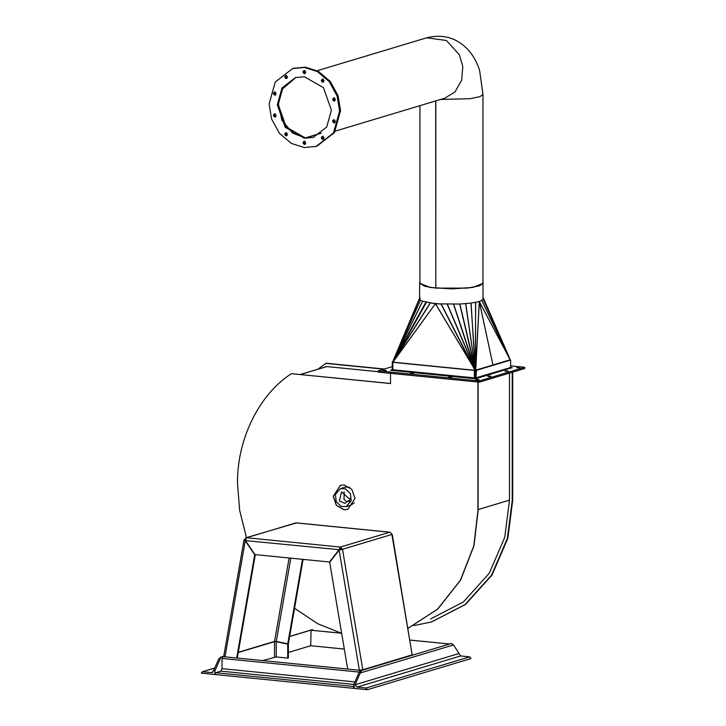 <?xml version="1.0" encoding="UTF-8"?>
<svg xmlns="http://www.w3.org/2000/svg" width="726" height="726" viewBox="0 0 726 726"><rect width="100%" height="100%" fill="white"/><g stroke="black" fill="none" stroke-linecap="round" stroke-linejoin="round"><path stroke-width="1.09" d="M512.701 372.129L512.701 500.259L507.846 538.311L492.028 575.028L465.548 604.431L431.725 621.873M512.229 372.275L512.229 500.405L507.374 538.456L491.556 575.173L465.076 604.577L431.489 621.946L413.974 625.576M317.843 369.225L326.183 363.227L384.326 369.026M325.711 363.372L383.854 369.162M347.799 509.425L344.251 509.743L336.519 505.332L333.316 496.239L340.539 485.277M355.014 498.463L347.718 509.443L344.088 509.788L336.365 505.387L333.161 496.285L340.458 485.295L344.088 484.95L351.82 489.36L355.014 498.463M341.656 633.317L317.797 623.779L294.556 608.27M246.468 537.594L239.68 510.505L237.538 484.278C236.622 440.147 258.91 394.409 291.425 373.681L390.688 383.51M478.098 381.35L478.098 510.659L473.987 545.78L460.583 580.147L437.823 609.032L408.066 628.326M477.944 381.395L477.944 510.705L473.815 545.879L460.366 580.292L437.542 609.187L407.722 628.453M291.425 373.681L390.524 383.555L390.524 372.683M509.498 373.091L509.498 500.132L504.752 537.322L489.288 573.213L463.415 601.945L430.582 618.933M300.446 374.516L326.818 366.585L378.192 371.703M276.887 641.521L274.537 641.63L276.288 641.403L287.759 643.808L302.497 559.329M347.681 669.073L329.677 562.233L339.124 550.136L341.42 549.428L340.349 548.312L340.349 547.068L338.915 549.918L329.459 562.015L254.917 554.582L245.461 540.607L246.541 537.721L245.815 537.794L296.462 522.929M341.42 549.428L342.5 549.292L340.349 547.068L246.541 537.721L244.045 539.835L223.771 656.104M245.397 540.289L244.399 539.518L245.252 540.779L245.878 540.589L245.47 539.863L245.878 540.589M262.685 660.596L276.261 656.957L276.261 641.711L287.732 644.107L287.732 658.101L276.261 656.957M360.014 670.325L361.72 669.844M392.231 534.363L412.214 655.351M390.316 532.376L391.877 534.445L342.5 549.292L362.791 669.717L359.061 670.207M361.739 670.089L412.177 654.87L391.877 534.445M225.323 656.876L224.107 655.896M225.015 656.812L245.252 540.779L254.708 554.764L255.334 554.573M236.703 658.01L254.708 554.764M237.284 658.074L255.325 554.628M361.557 670.452L360.786 672.24M359.361 670.198L339.124 550.136L342.5 549.292M340.349 548.312L339.26 550.09M245.461 540.607L339.541 549.727M329.459 562.015L330.094 561.824M303.078 559.383L288.394 643.617L287.759 643.808M276.769 641.503L274.555 641.412M287.732 644.107L288.367 643.917L288.367 657.91L287.732 658.101M288.367 643.917L287.777 643.799M311.027 630.232L310.719 645.723L344.305 649.071M310.719 630.204L341.483 633.263M410.054 640.096L449.648 644.007M215.731 672.721L354.497 686.551L353.707 688.339L214.941 674.508L214.941 670.788L220.922 657.193L218.762 658.845L213.58 670.652L211.665 672.63L202.645 671.731L201.284 673.147L214.941 674.508L215.731 672.721L220.922 671.16L222.02 668.664L222.02 658.418L222.809 656.631L361.575 670.452M353.707 688.339L367.365 689.7L366.004 688.012L356.983 687.114L355.078 684.754L360.268 672.948L359.688 671.024L353.707 684.618L353.707 688.339M359.688 671.024L451.372 643.463L453.532 644.915L460.629 655.959L469.649 656.858L471.011 658.546L367.365 689.7M353.707 684.618L355.078 684.754L458.714 653.6M310.719 645.723L288.367 652.447M289.638 636.448L312.198 629.66L313.069 630.404M312.607 629.633L289.62 636.539M223.871 656.304L220.423 657.248L223.808 656.231M214.687 668.12L202.191 671.777L214.742 668.011M212.301 672.575L212.863 672.276M213.58 670.652L214.941 670.788M505.677 371.358C507.964 371.376 508.49 371.222 507.247 370.886C504.969 370.868 504.443 371.022 505.677 371.358L504.888 371.122M508.037 371.122L507.247 370.886M488.534 376.513C490.821 376.531 491.348 376.367 490.104 376.041C487.827 376.023 487.3 376.177 488.534 376.513L487.745 376.277M490.894 376.277L490.104 376.041M517.475 367.81C519.762 367.828 520.288 367.674 519.045 367.338C516.758 367.32 516.24 367.483 517.475 367.81L516.685 367.574M519.834 367.574L519.045 367.338M383.863 370.805C386.15 370.823 386.677 370.659 385.433 370.333C383.156 370.314 382.629 370.469 383.863 370.805L383.074 370.569M386.223 370.569L385.433 370.333M411.179 373.527C413.466 373.545 413.992 373.382 412.749 373.055C410.471 373.037 409.945 373.191 411.179 373.527L410.39 373.291M413.539 373.291L412.749 373.055M449.421 377.339C451.708 377.357 452.234 377.193 451 376.867C448.713 376.848 448.187 377.003 449.421 377.339L448.632 377.103M451.79 377.103L451 376.867M476.737 380.061C479.024 380.079 479.55 379.916 478.316 379.58C476.029 379.571 475.503 379.725 476.737 380.061L475.947 379.825M479.106 379.825L478.316 379.58M392.276 366.63L378.192 370.868L479.269 380.941L524.716 367.274L510.632 365.877M378.192 370.868L378.192 372.111L479.269 382.175L524.716 368.518L524.716 367.274M479.269 380.941L479.269 382.175M510.088 367.147L512.238 367.855L510.632 367.501L510.632 360.051L509.543 359.942M510.632 367.501L475.221 378.074L474.387 377.883L474.387 370.432L475.013 370.242L475.013 377.692M475.321 377.674L475.321 370.224L476.41 370.333L475.902 378.781L474.387 377.883L392.82 369.752L391.087 370.196M475.957 378.645L511.648 367.801M476.41 370.333L510.632 360.051M474.895 378.228L474.387 377.883M392.82 369.752L392.82 362.301L474.387 370.432M393.456 362.111L392.82 362.301M391.477 370.042L390.679 370.287L392.276 369.407L392.276 361.947L393.374 362.056M393.374 369.516L392.276 369.407M392.775 361.802L392.276 361.947M478.779 301.635L479.323 301.49L492.963 364.987L479.305 301.553L471.092 303.087L459.73 304.049L435.482 303.831L422.704 301.19L420.472 300.137L419.428 299.03L419.628 297.959L393.537 359.806L394.127 360.16M394.2 359.815L430.237 302.942L441.09 304.121L474.886 370.324L392.957 362.156L394.463 360.087L393.51 359.951L419.437 299.048L420.009 299.275L419.428 299.03L393.492 359.924M393.946 359.787L425.953 302.089L426.461 302.234L394.463 359.942M423.194 301.326L422.65 301.127L393.701 359.869M393.556 359.933L420.445 300.101L421.016 300.328L420.472 300.137L393.583 359.969L394.254 360.069M420.2 298.204L419.619 297.959L393.537 359.806M393.265 362.092L392.73 361.893L393.71 359.806M393.737 361.085L394.191 360.114M394.454 359.924L393.755 359.933L422.704 301.19M459.867 304.022L475.103 368.082L473.679 367.828L474.886 370.324M435.546 303.777L473.815 367.882L435.482 303.831M447.225 304.276L474.223 367.873M453.523 304.258L474.505 368.064L447.379 304.221M459.73 304.049L474.804 368.064L453.668 304.221M474.895 368.227L475.857 367.991L475.312 368.082L475.811 367.964L479.26 301.517M465.62 303.649L475.103 368.082L465.747 303.64M475.076 368.118L471.092 303.087M475.312 368.082L475.675 302.379M508.79 357.982L509.362 357.782L510.178 359.806L475.748 370.16L475.212 370.26L475.33 368.091M475.748 370.16L479.305 301.553L509.198 357.963M394.463 360.087L435.346 303.813L394.399 360.023M508.835 358.036L509.416 357.8L483.28 299.421L483.289 298.096M509.225 357.918L479.323 301.49L483.289 299.375L509.371 357.736M481.311 300.664L481.855 300.528L509.271 357.836M481.32 300.655L481.892 300.455L509.298 357.755M482.908 298.549L483.489 298.313L509.407 357.782M483.035 299.602L482.972 282.614M419.937 282.614L419.619 283.385L430.01 287.46L451.536 288.894L472.962 287.451L483.289 283.385M420.254 282.623L419.937 283.385L430.219 287.423L451.536 288.839L472.744 287.414L482.972 283.385L479.342 285.926L467.254 288.104L435.8 288.122L435.8 100.896M321.355 133.094L305.229 137.94L292.632 133.103L281.851 120.198L278.276 103.301L281.888 89.489L295.845 77.473L282.813 87.891L278.258 104.517L286.171 127.032L305.301 137.94L313.804 137.232L305.365 137.949L321.246 133.176M435.664 100.941L435.818 288.059M419.937 105.66L419.937 283.385L424.774 286.289L435.664 288.104M286.525 78.444L286.525 78.444C284.755 77.237 284.755 76.203 286.525 75.341C284.755 76.203 284.755 77.237 286.525 78.444M275.208 95.015L275.208 95.015C273.448 93.808 273.448 92.774 275.208 91.912C273.448 92.774 273.448 93.808 275.208 95.015M275.208 116.886L275.208 116.886C273.448 115.679 273.448 114.644 275.208 113.782C273.448 114.644 273.448 115.679 275.208 116.886M286.525 135.708L286.525 135.708C284.755 134.501 284.755 133.466 286.525 132.604C284.755 133.466 284.755 134.501 286.525 135.708M304.829 144.292L304.829 144.292C303.06 143.086 303.06 142.051 304.829 141.189C303.06 142.051 303.06 143.086 304.829 144.292M323.134 139.356L323.134 139.356C321.364 138.149 321.364 137.114 323.134 136.252C321.364 137.114 321.364 138.149 323.134 139.356M334.441 122.794L334.441 122.794C332.68 121.578 332.68 120.543 334.441 119.69C332.68 120.543 332.68 121.578 334.441 122.794M334.441 100.914L334.441 100.914C332.68 99.707 332.68 98.672 334.441 97.81C332.68 98.672 332.68 99.707 334.441 100.914M323.134 82.092L323.134 82.092C321.364 80.885 321.364 79.851 323.134 78.989C321.364 79.851 321.364 80.885 323.134 82.092M304.829 73.507L304.829 73.507C303.06 72.301 303.06 71.266 304.829 70.404C303.06 71.266 303.06 72.301 304.829 73.507M304.829 138.085L313.568 137.305L304.829 138.085L285.699 127.177L277.786 104.653L282.414 87.91L295.609 77.537L282.414 87.91L277.786 104.653L285.699 127.177L304.829 138.085M316.291 146.362L333.933 132.831L340.067 110.86L337.59 95.877L329.74 81.512L317.797 71.411L304.829 67.3L292.887 68.48M316.763 146.216L334.405 132.686L340.539 110.724L338.062 95.732L330.212 81.376L318.269 71.266L305.301 67.164L293.358 68.344M304.403 70.558L303.931 71.683L305.247 73.362M322.707 79.134L322.235 80.268L323.551 81.947M334.024 97.965L333.552 99.09L334.868 100.769M334.024 119.835L333.552 120.961L334.868 122.64M322.707 136.406L322.235 137.532L323.551 139.21M304.403 141.334L303.931 142.468L305.247 144.147M286.098 132.758L285.627 133.883L286.942 135.562M274.782 113.928L274.31 115.062L275.635 116.741M274.782 92.057L274.31 93.182L275.635 94.87M286.098 75.495L285.627 76.62L286.942 78.299M286.053 75.486C284.293 76.348 284.293 77.383 286.053 78.589C287.814 77.727 287.814 76.693 286.053 75.486L285.599 75.531M274.737 92.057C272.976 92.91 272.976 93.944 274.737 95.16C276.497 94.298 276.497 93.264 274.737 92.057L274.283 92.093M274.737 113.928C272.976 114.79 272.976 115.824 274.737 117.031C276.497 116.169 276.497 115.135 274.737 113.928L274.283 113.973M286.053 132.749C284.293 133.611 284.293 134.646 286.053 135.853C287.814 134.991 287.814 133.956 286.053 132.749L285.599 132.794M304.357 141.334C302.588 142.187 302.588 143.222 304.357 144.438C306.118 143.576 306.118 142.541 304.357 141.334L303.904 141.37M322.662 136.397C320.892 137.259 320.892 138.294 322.662 139.501C324.422 138.639 324.422 137.604 322.662 136.397L322.208 136.443M333.969 119.826C332.209 120.688 332.209 121.723 333.969 122.93C335.73 122.077 335.73 121.042 333.969 119.826L333.515 119.872M333.969 97.956C332.209 98.818 332.209 99.852 333.969 101.059C335.73 100.197 335.73 99.163 333.969 97.956L333.515 98.001M322.662 79.134C320.892 79.987 320.892 81.031 322.662 82.238C324.422 81.376 324.422 80.341 322.662 79.134L322.208 79.179M304.357 70.549C302.588 71.411 302.588 72.446 304.357 73.653C306.118 72.791 306.118 71.756 304.357 70.549L303.904 70.594M304.357 76.756L295.373 77.609L282.015 87.937L277.314 104.798L285.227 127.322L304.357 138.23L313.333 137.377L326.691 127.041L331.401 110.189L323.478 87.664L304.357 76.756M316.999 146.153L333.933 132.831L340.067 110.86L337.59 95.877L329.74 81.512L317.797 71.411L304.829 67.3L293.594 68.271M304.357 147.541L316.055 146.434L333.461 132.967L339.596 111.005L337.118 96.013L329.268 81.657L317.326 71.547L304.357 67.445L292.651 68.553L275.245 82.02L269.119 103.981L271.588 118.973L279.437 133.33L291.38 143.439L304.357 147.541M304.357 73.653L304.811 73.607M322.662 82.238L323.115 82.192M333.969 101.059L334.423 101.014M333.969 122.93L334.423 122.894M322.662 139.501L323.115 139.456M304.357 144.438L304.811 144.392M286.053 135.853L286.507 135.807M274.737 117.031L275.19 116.986M274.737 95.16L275.19 95.115M286.053 78.589L286.507 78.544M349.623 487.219L345.295 487.137L349.623 487.219M350.74 505.242L354.306 502.791L350.74 505.242L346.021 506.666L341.138 506.376L336.183 501.512L335.403 494.361L340.585 488.553L345.467 488.843L350.422 493.707L351.212 500.858L346.021 506.666M347.772 501.049L349.27 501.666L349.986 498.744L348.489 498.127L341.547 491.883L339.305 500.967L345.022 503.345L347.772 501.049L349.551 500.523M344.151 491.874L344.024 499.552L347.173 501.92M512.229 500.405L512.701 500.259M478.098 509.57L509.498 500.132M238.246 652.538L274.537 641.63L274.537 657.039M238.291 652.302L274.564 641.394L289.102 557.995M340.349 547.068L389.735 532.231L295.927 522.883L246.541 537.721M276.288 641.403L290.808 558.158M220.922 671.16L353.798 684.4M222.02 668.664L354.905 681.905M222.02 658.418L359.216 672.085M453.532 644.915L360.268 672.948M460.629 655.959L356.983 687.114M469.649 656.858L366.004 688.012M390.679 370.287L475.902 378.781M430.355 303.032L394.3 359.924M475.603 367.891L475.566 302.361M475.358 367.955L470.965 303.078M441.245 304.031L473.824 367.746M482.899 298.54L483.471 298.286M440.628 99.444L470.094 98.718L480.04 96.622L482.972 94.326L482.972 283.385M335.367 131.088L444.802 98.192L454.984 91.939L461.682 80.259L462.798 66.574L459.376 54.813L446.372 40.474L426.652 37.816C443.205 33.75 457.189 37.915 468.624 50.321C473.724 56.274 477.399 63.071 479.65 70.721L482.972 94.326M431.961 621.81L431.489 621.946M300.301 374.498L326.546 366.612M389.962 532.194L296.199 522.856M449.566 644.007L410.045 640.069M341.311 633.217L310.873 630.186M419.619 298.912L419.619 283.385M317.217 70.712L426.652 37.816M316.527 146.289L316.055 146.434M293.123 68.407L292.651 68.553M340.585 488.553L345.295 487.137"/></g></svg>
